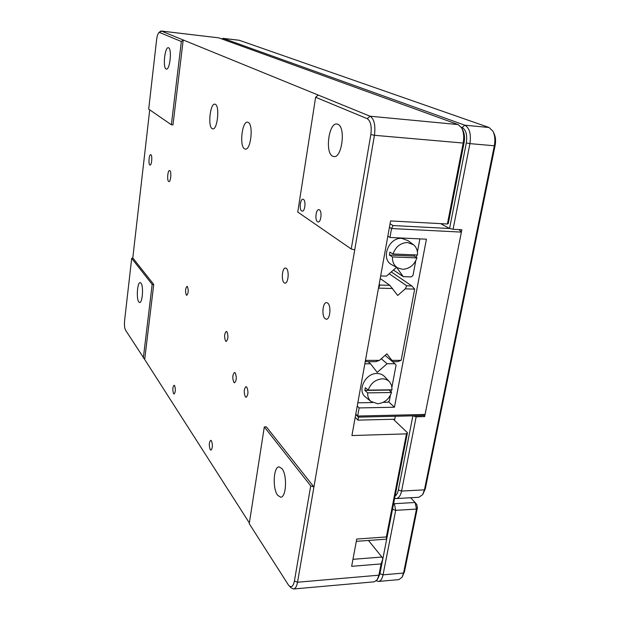 <?xml version="1.0" encoding="UTF-8"?>
<svg xmlns="http://www.w3.org/2000/svg" width="620" height="620" viewBox="0 0 620 620"><rect width="100%" height="100%" fill="white"/><g stroke="black" fill="none" stroke-linecap="round" stroke-linejoin="round"><path stroke-width="0.93" d="M406.697 285.797L405.255 288.858L414.679 289.114L411.82 285.944L406.697 285.797L389.174 273.746M391.259 271.924L411.82 285.944M405.255 288.858L397.714 295.446L389.779 285.316L380.207 278.535M379.146 284.425L379.998 285.045L378.479 288.13L392.654 288.517M379.998 285.045L389.779 285.316M397.529 361.638L401.163 360.336L391.871 360.344L392.476 361.654L397.529 361.638M414.679 289.114L401.163 360.336M365.358 360.979L366.172 361.7L375.805 361.685L379.44 360.367L365.467 360.383L378.479 288.13M379.44 360.367L386.88 353.826L391.871 360.344M385.09 355.392L392.476 361.654M365.467 360.383L366.172 361.7M393.018 253.983C395.707 246.659 400.543 242.838 407.534 242.529L413.501 244.729C416.446 247.233 417.771 250.651 417.493 254.983L393.018 253.983L389.903 252.138L389.368 255.083L392.483 256.936C392.251 261.935 394.002 265.6 397.738 267.941L402.566 269.289C409.487 268.917 414.276 265.127 416.935 257.904L414.292 256.091L389.368 255.083M414.292 256.091L414.594 254.867M392.251 264.996L391.762 264.732C380.293 259.075 388.67 237.057 401.876 238.398L408.076 240.684L412.959 244.327M368.203 390.112L392.042 389.802L391.623 385.547L389.701 382.021C387.802 379.913 385.315 378.851 382.238 378.836C375.433 379.479 370.76 383.238 368.203 390.112L365.32 387.663L364.816 390.399L367.699 392.863L391.522 392.522L389.104 390.073L364.816 390.399M367.699 392.863C367.497 396.444 368.582 399.296 370.938 401.435L377.619 403.729C384.353 403.039 388.988 399.303 391.522 392.522M365.862 397.343L365.343 396.924C356.864 390.461 365.537 372.984 377.03 373.496C380.223 373.519 382.811 374.627 384.78 376.813L389.197 381.494M381.277 358.755L387.066 363.731L377.231 372.387L370.52 363.777L368.179 361.7M364.847 363.793L370.52 363.777M383.152 402.349L387.694 402.271L389.352 400.807L390.383 395.32M387.066 363.731L394.956 363.708L396.072 365.172L391.949 387.012M372.543 402.543L357.825 402.814M391.422 389.81L391.011 392.003M392.522 361.654L394.956 363.708M393.444 270.018L403.271 276.66L411.293 276.915L412.998 275.427L415.741 260.88M380.672 275.939L386.446 276.125L396.56 267.305L403.271 276.66M390.065 223.781L393.065 225.556L391.553 228.547L461.396 232.105L459.094 229.601M393.065 225.556L449.709 228.509M389.438 227.276L391.553 228.547L389.941 237.46L387.841 236.158M421.515 415.64L425.088 414.462L357.67 416.036L358.391 417.136L421.515 415.64M461.396 232.105L425.088 414.462M355.787 414.129L357.67 416.036L359.135 407.929L394.436 407.216L426.421 239.188L389.941 237.46M419.887 238.878L417.423 251.953M416.857 254.96L416.377 257.525M388.415 401.628L394.436 407.216M357.236 406.046L359.135 407.929M355.725 414.439L358.391 417.136M392.483 256.936L416.935 257.904M370.83 134.555L374.441 135.3L354.725 249.868L351.246 249L370.83 134.555C371.853 126.255 370.644 120.954 367.211 118.66L315.627 97.255L318.207 95.061L183.21 39.982L181.358 41.525L159.588 32.496L158.852 32.659C157.821 33.697 157.077 36.038 156.612 39.68L148.692 109.12L171.352 124.767L172.972 124.899L183.21 39.982L161.316 31.054L160.332 31.349M181.358 41.525L171.352 124.767M277.644 495.264C272.32 488.575 273.474 466.472 279.132 466.899L281.961 468.643C287.393 474.943 286.324 497.682 280.627 497.186L277.644 495.264M138.803 301.956C136.144 298.801 137.346 282.069 140.198 282.619L141.004 283.138C143.701 286.107 142.507 303.141 139.655 302.529L138.803 301.956M317.51 221.751C314.72 220.185 315.913 209.188 318.827 209.661L319.424 209.87C322.237 211.35 321.044 222.464 318.13 221.976L317.51 221.751M161.13 31.008L218.868 37.874L458.126 124.566L461.551 127.759C463.698 131.827 464.24 136.927 463.179 143.05L374.441 135.3C375.673 125.31 374.209 118.955 370.062 116.219L318.207 95.061M368.466 540.462L381.889 557.031L382.827 558.868L381.099 563.906L378.897 575.189L377.27 579.685L374.372 581.8L293.508 588.992C295.399 588.69 296.74 586.435 297.53 582.226L354.725 249.868M290.865 587.62L293.508 588.992M288.207 584.637L289.176 585.854C291.586 587.752 293.338 586.148 294.415 581.041L310.705 485.871L313.922 486.979L266.375 426.862L264.314 426.917L249.248 523.691L288.207 584.637M382.827 558.868L379.936 573.694L377.588 579.142M249.364 522.978L144.685 359.461L153.737 284.44L132.796 257.966L149.722 109.825M393.328 419.26L407.456 432.714L406.464 433.868L351.928 435.55L390.577 220.937L447.392 223.998L463.179 143.05L464.078 142.724L448.322 223.425L447.392 223.998M235.22 372.899C236.817 377.262 236.6 380.564 234.569 382.803L233.841 382.377C232.26 377.999 232.485 374.705 234.515 372.488L235.22 372.899M303.482 199.446C306.117 200.826 304.963 211.637 302.235 211.156L301.676 210.955C299.065 209.498 300.219 198.795 302.947 199.26L303.482 199.446M406.464 433.868L386.361 536.936L386.678 539.136L407.456 432.714M462.024 128.666L462.721 130.014C464.504 133.401 464.961 137.632 464.078 142.724M244.551 148.823L245.365 149.102C250.86 150.327 253.65 124.605 248.233 122.396L247.535 122.179C242.04 121.078 239.25 146.235 244.551 148.823M212.164 128.658L212.784 128.867C217.419 129.983 219.937 106.136 215.349 104.315L214.815 104.144C210.172 103.145 207.677 126.511 212.164 128.658M245.357 396.831C243.676 392.305 243.9 388.911 246.031 386.655L246.806 387.105C248.496 391.615 248.279 395.017 246.148 397.304L245.357 396.831M150.962 154.775C152.512 155.775 151.66 165.463 150.055 165.067L149.784 164.943C148.242 163.882 149.102 154.279 150.699 154.659L150.962 154.775M169.903 170.663C171.639 171.81 170.733 182.009 168.927 181.59L168.594 181.435C166.865 180.226 167.78 170.128 169.585 170.523L169.903 170.663M286.339 268.382C289.447 270.553 288.269 283.642 285.022 283.138L284.115 282.743C281.038 280.457 282.232 267.538 285.479 268.018L286.339 268.382M327.709 303.095C331.367 305.691 330.15 319.711 326.306 319.199L325.097 318.68C321.478 315.952 322.718 302.134 326.546 302.614L327.709 303.095M186.341 295.05L186.775 295.298C188.433 293.206 188.658 290.307 187.434 286.595L187.008 286.355C185.349 288.432 185.124 291.33 186.341 295.05M225.595 341.07L226.215 341.419C228.222 339.171 228.454 335.939 226.92 331.731L226.315 331.398C224.316 333.622 224.076 336.854 225.595 341.07M173.569 393.638L174.096 394.018C175.561 392.135 175.731 389.337 174.608 385.617L174.081 385.245C172.624 387.113 172.453 389.903 173.569 393.638M210.219 449.632L210.963 450.167C212.691 448.144 212.854 445.036 211.467 440.828L210.73 440.308C209.01 442.308 208.839 445.416 210.219 449.632M332.684 156.217C324.834 152.954 328.724 122.558 336.869 124.016L337.869 124.279C345.929 126.976 342.038 158.185 333.901 156.573L332.684 156.217M166.098 69.014C162.642 67.758 164.819 46.833 168.33 47.724L168.578 47.794C172.104 48.794 169.903 70.083 166.4 69.107L166.098 69.014M381.099 563.906L351.649 566.323L356.74 539.051L386.361 536.936M310.705 485.871L264.314 426.917M351.246 249L297.755 212.056L315.627 97.255M132.796 257.966L131.688 258.362L124.605 320.524C124.225 324.888 124.527 328.081 125.504 330.111L144.685 359.461M143.328 357.996L152.171 284.394L153.737 284.44M131.688 258.362L152.171 284.394M412.874 415.842L398.358 489.994C397.73 493.016 396.653 494.985 395.126 495.892M413.013 415.842L416.167 416.803L401.558 491.063C400.528 495.744 398.745 498.24 396.203 498.565L394.653 498.286M396.203 498.565L418.934 497.279L422.623 494.69L424.444 489.839L494.326 145.77C495.372 140.05 494.892 135.191 492.9 131.177L489.048 127.495L239.235 40.261L223.092 38.347L464.822 125.194C469.549 127.898 471.254 134.044 469.921 143.638L453.065 229.292L449.57 228.478L466.318 142.918C467.426 134.935 466.015 129.812 462.094 127.55L461.233 127.232M423.003 494.039L425.367 488.56L495.117 145.436C495.985 140.686 495.589 136.648 493.931 133.308L493.388 132.176M423.034 415.137L424.661 416.594L461.861 229.749L453.065 229.292M221.937 38.858L223.092 38.347M416.167 416.803L424.661 416.594M440.634 223.634L449.57 228.478M410.634 497.744L415.144 502.549L416.477 509.074L403.55 573.058L402.039 577.259L398.877 579.622L378.487 581.436C380.649 581.118 382.168 578.917 383.044 574.833L395.692 510.345L394.351 503.696L393.731 503.014M376.34 580.839L378.487 581.436M378.053 578.135L379.936 573.694L392.514 509.26L395.692 510.345L416.477 509.074L417.415 507.749L404.511 571.586L402.357 576.685M415.346 502.805L416.749 504.494L417.415 507.749M358.5 417.136L357.957 420.135L394.793 419.221L395.358 416.26M355.206 417.33L357.957 420.135M367.211 118.66L370.062 116.219L458.126 124.566M159.588 32.496L161.316 31.054L218.868 37.874M381.889 557.031L352.958 559.325M294.415 581.041L297.53 582.226L378.897 575.189L379.936 573.694L383.044 574.833L403.55 573.058L404.511 571.586M425.367 488.56L424.444 489.839L401.558 491.063L398.358 489.994M466.318 142.918L469.921 143.638L494.326 145.77L495.117 145.436M222.402 39.161L223.309 38.401L239.467 40.316M489.048 127.495L464.822 125.194L462.094 127.55M415.082 502.487L394.351 503.696L393.444 504.51M397.738 267.941L391.762 264.732M370.938 401.435L365.343 396.924M158.852 32.659L160.441 31.256M289.176 585.854L291.206 587.977M356.314 541.337L386.609 539.144M416.749 504.494L415.299 502.735"/></g></svg>

